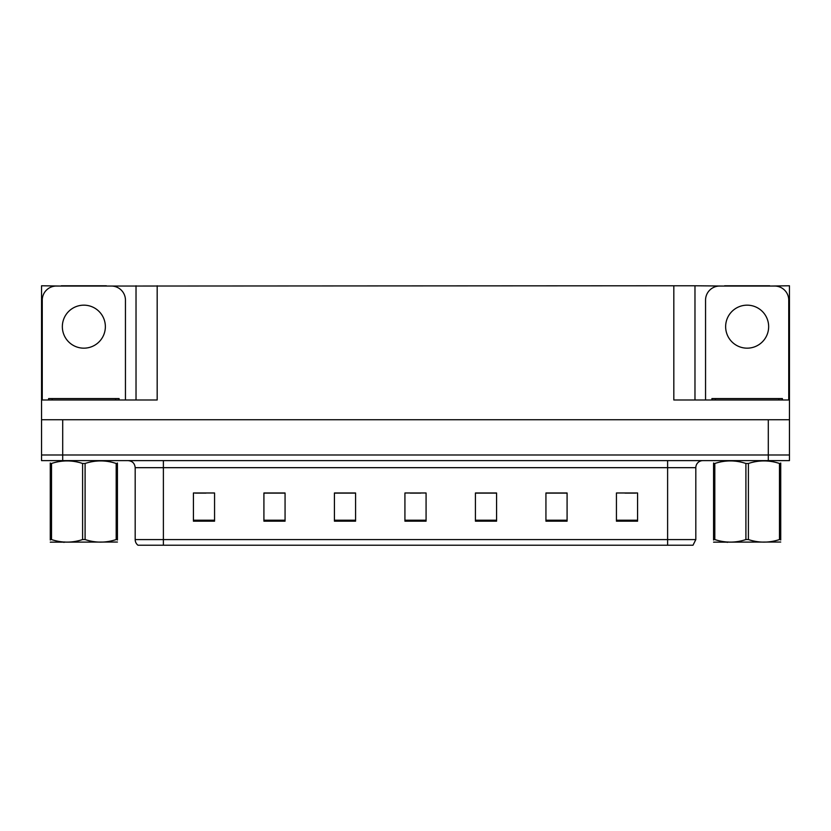 <?xml version="1.0" encoding="UTF-8"?>
<svg xmlns="http://www.w3.org/2000/svg" width="831" height="831" viewBox="0 0 831 831"><rect width="100%" height="100%" fill="white"/><g stroke="black" fill="none" stroke-linecap="round" stroke-linejoin="round"><path stroke-width="1.25" d="M106.41 286.051L673.827 285.771L673.827 399.991L789.45 399.991L789.45 419.728L41.55 419.728L41.55 454.983L62.699 454.983L41.55 454.983L41.55 460.623L62.699 460.623L62.699 454.983L768.301 454.983L62.699 454.983L62.699 419.728M61.286 286.051L41.55 285.771L41.55 399.991L157.173 399.991L157.173 285.771M41.55 399.991L41.55 419.728M62.699 460.623L789.45 460.623L789.45 454.983L768.301 454.983L789.45 454.983L789.45 419.728M769.714 286.051L789.45 285.771L789.45 399.991M136.024 285.771L136.024 399.991M673.827 285.771L694.976 285.771L694.976 399.991M694.976 285.771L724.59 286.051M769.714 285.771L724.59 285.771M61.286 285.771L106.41 285.771M695.817 539.589L693.002 545.229L667.615 545.229L667.615 539.589L695.817 539.589L695.817 467.676A7.053 7.053 0 0 1 702.87 460.623M667.615 545.229L137.998 545.229A7.053 7.053 0 0 1 135.183 539.589L135.183 467.676C134.757 463.386 132.409 461.039 128.13 460.623M637.585 521.182L637.585 492.98L616.436 492.98L616.436 521.182L637.585 521.182M567.085 521.182L567.085 492.98L545.936 492.98L545.936 521.182L567.085 521.182M496.574 521.182L496.574 492.98L475.425 492.98L475.425 521.182L496.574 521.182M214.564 521.182L214.564 492.98L193.415 492.98L193.415 521.182L214.564 521.182M285.064 521.182L285.064 492.98L263.915 492.98L263.915 521.182L285.064 521.182M355.575 521.182L355.575 492.98L334.426 492.98L334.426 521.182L355.575 521.182M426.074 521.182L426.074 492.98L404.926 492.98L404.926 521.182L426.074 521.182M654.786 545.229L176.214 545.229M566.451 493.126L557.497 493.126M546.923 493.126L567.085 493.126M625.037 493.126L635.611 493.126M351.627 493.126L342.673 493.126M263.915 493.126L284.077 493.126M273.503 493.126L264.549 493.126M195.389 493.126L205.963 493.126M488.327 493.126L479.373 493.126M410.213 493.126L420.787 493.126M355.575 493.126L334.426 493.126M496.574 493.126L475.425 493.126M83.848 305.164A21.502 21.502 0 0 0 62.346 326.666A21.502 21.502 0 0 0 83.848 348.168A21.502 21.502 0 0 0 105.36 326.666A21.502 21.502 0 0 0 83.848 305.164M42.256 399.991L42.256 300.157A14.096 14.096 0 0 1 56.352 286.051L111.344 286.051A14.096 14.096 0 0 1 125.45 300.157L125.45 399.991M747.152 305.164A21.502 21.502 0 0 0 725.64 326.666A21.502 21.502 0 0 0 747.152 348.168A21.502 21.502 0 0 0 768.654 326.666A21.502 21.502 0 0 0 747.152 305.164M705.55 399.991L705.55 300.157A14.096 14.096 0 0 1 719.656 286.051L774.648 286.051A14.096 14.096 0 0 1 788.744 300.157L788.744 399.991M48.603 399.991L48.603 398.579L119.103 398.579L119.103 399.991M782.397 398.579L782.397 399.991L782.397 398.579L711.897 398.579L711.897 399.991M117.431 542.041L50.276 542.155M117.431 540.015L117.431 539.558C117.431 542.975 117.431 542.975 117.431 539.558L116.184 539.558L116.184 463.469C105.859 460.062 95.503 460.062 85.094 463.469L82.601 463.469C72.287 460.062 61.93 460.062 51.522 463.469L50.276 463.469C50.276 460.062 50.276 460.062 50.276 463.469L50.276 463.012M85.094 463.469L85.094 539.558C95.42 542.965 105.776 542.965 116.184 539.558M85.094 539.558L82.601 539.558L82.601 463.469M117.431 463.012L117.431 463.469C117.431 460.062 117.431 460.062 117.431 463.469L116.184 463.469M117.431 463.469L117.431 539.558M51.522 463.469L51.522 539.558L50.276 539.558L50.276 463.469M51.522 539.558C61.837 542.965 72.204 542.965 82.601 539.558M50.276 539.558C50.276 542.975 50.276 542.975 50.276 539.558L50.276 540.015M780.725 542.041L713.569 542.155M780.725 540.015L780.725 539.558C780.725 542.975 780.725 542.975 780.725 539.558L779.478 539.558L779.478 463.469C769.163 460.062 758.796 460.062 748.399 463.469L745.906 463.469C735.58 460.062 725.224 460.062 714.816 463.469L713.569 463.469C713.569 460.062 713.569 460.062 713.569 463.469L713.569 463.012M748.399 463.469L748.399 539.558C758.713 542.965 769.07 542.965 779.478 539.558M748.399 539.558L745.906 539.558L745.906 463.469M780.725 463.012L780.725 463.469C780.725 460.062 780.725 460.062 780.725 463.469L779.478 463.469M780.725 463.469L780.725 539.558M714.816 463.469L714.816 539.558L713.569 539.558L713.569 463.469M714.816 539.558C725.141 542.965 735.497 542.965 745.906 539.558M713.569 539.558C713.569 542.975 713.569 542.975 713.569 539.558L713.569 540.015M768.301 419.728L768.301 460.623M667.615 460.623L667.615 467.676L135.183 467.676M695.817 467.676L667.615 467.676L667.615 539.589L163.385 539.589L163.385 545.229M135.183 539.589L163.385 539.589L163.385 460.623M426.074 520.206L404.926 520.206M355.575 520.206L334.426 520.206M285.064 520.206L263.915 520.206M214.564 520.206L193.415 520.206M496.574 520.206L475.425 520.206M567.085 520.206L545.936 520.206M637.585 520.206L616.436 520.206M115.582 398.579L115.582 399.991M52.124 398.579L52.124 399.991M778.876 398.579L778.876 399.991M715.418 398.579L715.418 399.991M64.756 541.947L63.966 542.404M728.049 541.947L727.27 542.404"/></g></svg>
